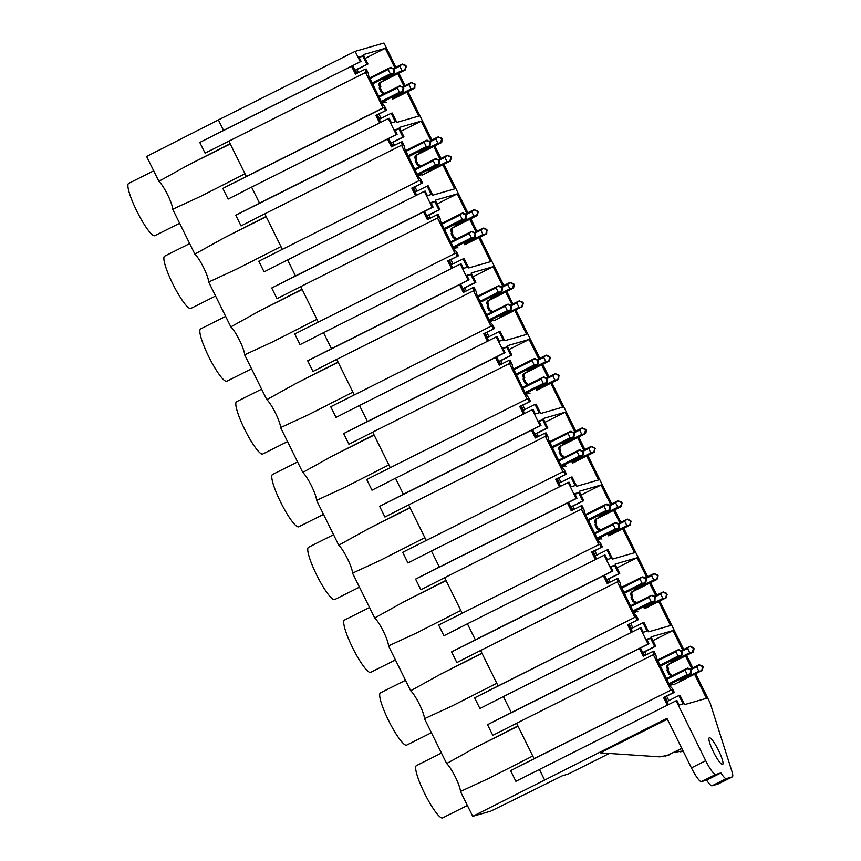 <?xml version="1.0" encoding="UTF-8"?>
<svg xmlns="http://www.w3.org/2000/svg" width="861" height="861" viewBox="0 0 861 861"><rect width="100%" height="100%" fill="white"/><g stroke="black" fill="none" stroke-linecap="round" stroke-linejoin="round"><path stroke-width="1.29" d="M228.822 141.032L246.321 176.451L383.08 107.883L365.57 72.464L205.058 153.129L199.784 142.452L223.537 130.366L218.382 119.927L355.141 51.359L383.984 43.05L395.931 67.212M230.135 143.701L188.387 164.957L158.887 181.316L146.607 156.465L218.382 119.927M158.887 181.316A16.789 2.949 -116.6 0 1 167.604 194.758A16.789 2.949 -116.6 0 1 172.695 209.245L200.591 196.383L244.998 173.782M532.615 790.57L490.845 811.105L472.732 816.325L666.963 718.375L691.426 767.872L705.719 760.704L676.111 700.779L676.94 700.542L679.178 705.051L683.064 703.932L678.909 695.537L679.932 695.247L684.57 704.61L706.472 698.303L694.655 674.389M172.695 209.245L194.855 254.092A16.789 2.949 63.4 0 1 203.573 267.534A16.789 2.949 63.4 0 1 208.663 282.021L230.834 326.868A16.789 2.949 63.4 0 1 239.541 340.31A16.789 2.949 63.4 0 1 244.632 354.807L266.802 399.655A16.789 2.949 63.4 0 1 275.509 413.097A16.789 2.949 63.4 0 1 280.6 427.583L302.771 472.431A16.789 2.949 63.4 0 1 311.488 485.873A16.789 2.949 63.4 0 1 316.568 500.359L338.739 545.207A16.789 2.949 63.4 0 1 347.457 558.649A16.789 2.949 63.4 0 1 352.547 573.135L374.707 617.983A16.789 2.949 63.4 0 1 383.425 631.425A16.789 2.949 63.4 0 1 388.515 645.911L410.675 690.759A16.789 2.949 63.4 0 1 419.393 704.201A16.789 2.949 63.4 0 1 424.484 718.698L446.644 763.546A16.789 2.949 63.4 0 1 455.361 776.988A16.789 2.949 63.4 0 1 460.452 791.474L472.732 816.325M355.141 51.359L360.296 61.788L223.537 130.366M360.296 61.788L199.784 142.452M365.57 72.464L366.42 72.216L364.978 69.311L355.453 74.089L351.611 66.319M364.978 69.311L366.183 68.966L368.11 72.862A5.414 0.947 -116.6 0 1 368.347 74.982A5.414 0.947 -116.6 0 1 368.314 74.993L382.758 104.644A6.501 1.141 -116.6 0 1 384.953 106.958L386.557 110.197L375.826 115.331L379.593 122.951M383.08 107.883L383.92 107.636L385.351 110.552M246.321 176.451L222.838 188.408L228.111 199.085L251.595 187.128L259.505 203.142L235.753 215.228L241.026 225.905L264.79 213.808L266.103 216.477L224.355 237.733L194.855 254.092M383.92 107.636L222.838 188.408M179.615 223.257L154.872 235.666A29.242 5.144 -116.6 0 1 154.711 235.72A29.242 5.144 -116.6 0 1 136.953 211.397A29.242 5.144 -116.6 0 1 128.655 183.382L153.71 170.822M361.146 61.54L358.908 57.03L362.782 55.911L359.241 57.687M394.844 67.761L385.244 48.334L363.331 54.641L367.959 64.015L366.937 64.306L362.782 55.911M430.812 140.537L421.212 121.11L399.3 127.428L403.927 136.791L402.905 137.082L398.751 128.687L394.887 129.807L397.115 134.316L396.264 134.564L388.354 118.549L389.194 118.312L391.421 122.832L395.307 121.713L391.152 113.308L392.185 113.017L396.813 122.391L418.726 116.074L406.898 92.159M403.949 86.197L397.793 73.723M466.78 213.313L457.18 193.897L435.268 200.204L439.896 209.567L438.873 209.869L434.73 201.463L430.855 202.583L433.083 207.103L432.233 207.34L424.322 191.336L425.162 191.088L427.39 195.608L431.275 194.489L427.121 186.094L428.154 185.793L432.782 195.167L454.694 188.86L442.866 164.935M439.917 158.973L433.761 146.499M502.749 286.089L493.149 266.673L471.236 272.98L475.875 282.343L474.841 282.645L470.698 274.25L466.823 275.359L469.051 279.879L468.201 280.126L460.291 264.112L461.13 263.864L463.358 268.384L467.243 267.265L463.1 258.87L464.122 258.569L468.75 267.943L490.662 261.636L478.834 237.711M475.885 231.749L469.729 219.275M538.717 358.876L529.117 339.449L507.204 345.756L511.843 355.13L510.81 355.421L506.666 347.026L502.792 348.135L505.02 352.655L504.169 352.902L496.259 336.888L497.098 336.651L499.326 341.16L503.211 340.041L499.068 331.646L500.09 331.356L504.718 340.719L526.631 334.412L514.803 310.498M511.864 304.525L505.698 292.062M574.685 431.652L565.085 412.225L543.173 418.532L547.811 427.906L546.778 428.197L542.634 419.802L538.76 420.921L540.988 425.431L540.148 425.678L537.382 420.103L532.227 409.664L533.067 409.427L535.305 413.947L539.18 412.828L535.036 404.422L536.059 404.132L540.686 413.495L562.599 407.188L550.782 383.274M547.833 377.312L541.666 364.838M610.653 504.428L601.053 485.001L579.152 491.319L583.78 500.682L582.757 500.984L578.603 492.578L574.728 493.697L576.956 498.218L576.117 498.454L573.351 492.879L568.195 482.44L569.035 482.203L571.273 486.723L575.148 485.604L571.004 477.209L572.027 476.908L576.655 486.282L598.567 479.964L586.75 456.05M583.801 450.088L577.634 437.614M646.622 577.204L637.022 557.788L615.12 564.095L619.748 573.458L618.725 573.76L614.571 565.354L610.697 566.473L612.924 570.994L612.085 571.23L604.164 555.227L605.003 554.979L607.242 559.499L611.127 558.38L606.973 549.985L607.995 549.684L612.623 559.058L634.535 552.751L622.718 528.826M619.769 522.864L613.602 510.39M682.59 649.98L672.99 630.564L651.088 636.871L655.716 646.234L654.694 646.536L650.539 638.141L646.665 639.249L648.903 643.77L648.053 644.017L640.143 628.003L640.971 627.755L643.21 632.275L647.095 631.156L642.941 622.761L643.963 622.471L648.591 631.834L670.504 625.527L658.687 601.613M655.738 595.64L649.571 583.166M691.706 668.416L685.539 655.953M718.128 783.973A16.241 2.852 -116.6 0 1 718.042 784.027A16.241 2.852 -116.6 0 1 717.956 784.059L712.036 785.77L726.34 778.602A16.241 2.852 -116.6 0 1 720.915 772.952L715.706 774.448A16.241 2.852 -116.6 0 1 705.719 760.704M726.34 778.602L732.259 776.891L717.956 784.059M695.742 673.84L710.11 702.91L731.818 771.079A16.241 2.852 -116.6 0 1 732.345 776.859A16.241 2.852 -116.6 0 1 732.259 776.891M398.88 73.174L405.036 85.648M407.985 91.61L431.899 139.988M434.848 145.961L441.004 158.424M443.953 164.397L467.867 212.764M470.816 218.737L476.972 231.211M479.921 237.173L503.836 285.551M506.785 291.513L512.941 303.987M515.89 309.949L539.804 358.327M542.753 364.289L548.92 376.763M551.869 382.725L575.772 431.103M578.721 437.065L584.888 449.539M587.837 455.501L611.74 503.879M614.689 509.852L620.856 522.315M623.805 528.288L647.709 576.655M650.658 582.628L656.825 595.102M659.774 601.064L683.677 649.442M686.626 655.404L692.793 667.878M709.367 737.759A14.895 2.615 -116.6 0 1 718.418 750.146A14.895 2.615 -116.6 0 1 722.637 764.407A14.895 2.615 -116.6 0 1 722.562 764.439A14.895 2.615 -116.6 0 1 713.511 752.051A14.895 2.615 -116.6 0 1 709.292 737.791A14.895 2.615 -116.6 0 1 709.367 737.759M609.287 753.461L568.109 774.104L562.319 775.772L554.688 779.549M532.593 790.549L554.699 779.571M352.709 65.77L356.551 73.54M386.557 110.197L377.032 114.976L380.691 122.391M377.032 114.976L375.826 115.331M388.354 118.549L251.595 187.128M396.264 134.564L259.505 203.142M391.152 113.308L379.174 119.324M385.244 48.334L365.182 58.397M367.959 64.015L355.044 70.494M366.937 64.306L354.958 70.311M379.561 119.13L377.419 114.793M356.928 73.346L355.432 70.301M381.089 118.355L378.948 114.018M358.467 72.572L356.96 69.526M676.111 700.779L515.868 781.304L510.595 770.638L534.078 758.681L532.755 756.012L488.348 778.602L460.452 791.474M539.352 769.357L544.507 779.786M667.372 719.193L600.235 752.848L659.86 756.851L667.975 755.215L681.761 748.306M446.644 763.546L476.144 747.187L517.891 725.931L532.755 756.012M517.891 725.931L516.568 723.262L653.327 654.683L670.827 690.102L534.078 758.681M670.827 690.102L510.595 770.638M671.666 689.865L673.108 692.771L663.573 697.55L667.34 705.17M715.706 774.448L701.414 781.616A16.241 2.852 -116.6 0 1 691.426 767.872M712.036 785.77A16.241 2.852 -116.6 0 1 706.623 780.12L701.414 781.616M665.284 756.259L681.88 748.543M674.26 752.363L683.053 750.921M680.642 751.836L683.128 751.083M640.143 628.003L503.384 696.571L511.294 712.585L487.541 724.682L492.815 735.359L516.568 723.262M503.384 696.571L479.9 708.528L474.626 697.851L498.11 685.905L496.786 683.236L452.38 705.826L424.484 718.698M467.372 805.476L442.629 817.885A29.242 5.144 -116.6 0 1 442.468 817.95A29.242 5.144 -116.6 0 1 424.71 793.627A29.242 5.144 -116.6 0 1 416.412 765.612L441.456 753.052M653.327 654.683L654.177 654.446L652.735 651.529L653.929 651.185L655.856 655.092A5.414 0.947 -116.6 0 1 656.093 657.212L670.515 686.874A6.501 1.141 -116.6 0 1 672.71 689.187L674.314 692.427L673.108 692.771M674.314 692.427L663.573 697.55M664.789 697.206L668.448 704.621M720.915 772.952L706.623 780.12M678.909 695.537L666.931 701.543M672.99 630.564L652.939 640.616M655.716 646.234L642.801 652.713M654.694 646.536L642.715 652.541M650.539 638.141L646.998 639.917M648.903 643.77L487.541 724.682M648.053 644.017L511.294 712.585M652.735 651.529L643.21 656.308L639.368 648.548M640.466 647.999L644.297 655.759M667.318 701.349L665.166 697.012M644.685 655.565L643.178 652.53M668.846 700.585L666.705 696.248M646.213 654.801L644.717 651.755M264.79 213.808L401.538 145.24L419.049 180.659L258.806 261.184L264.079 271.861L287.563 259.904L295.484 275.918L271.721 288.015L276.994 298.681L300.758 286.595L302.071 289.264L260.323 310.509L230.834 326.868M266.103 216.477L282.29 249.227M419.049 180.659L258.806 261.184M280.977 246.558L236.571 269.159L208.663 282.021M401.538 145.24L402.388 144.992L400.946 142.087L402.152 141.742L404.078 145.638A5.414 0.947 -116.6 0 1 404.315 147.769L418.726 177.431A6.501 1.141 -116.6 0 1 420.932 179.734L422.525 182.984L411.795 188.107L415.562 195.727M419.888 180.412L421.32 183.328M424.322 191.336L287.563 259.904M432.233 207.34L295.484 275.918M397.115 134.316L235.753 215.228M400.946 142.087L391.421 146.865L387.579 139.095M422.525 182.984L413 187.763L416.659 195.178M388.677 138.546L392.519 146.316M413 187.763L411.795 188.107M215.584 296.033L190.841 308.442A29.242 5.144 -116.6 0 1 190.679 308.507A29.242 5.144 -116.6 0 1 172.921 284.173A29.242 5.144 -116.6 0 1 164.623 256.158L189.678 243.598M398.751 128.687L395.21 130.463M427.121 186.094L415.142 192.1M421.212 121.11L401.151 131.173M403.927 136.791L391.012 143.27M402.905 137.082L390.926 143.098M415.529 191.906L413.388 187.569M392.896 146.122L391.4 143.077M417.058 191.142L414.916 186.794M394.435 145.348L392.928 142.313M300.758 286.595L437.506 218.016L455.017 253.435L294.774 333.96L300.048 344.637L323.532 332.68L331.453 348.694L307.689 360.791L312.963 371.468L336.726 359.371L338.039 362.04L296.292 383.296L266.802 399.655M302.071 289.264L318.258 322.014M455.017 253.435L294.774 333.96M316.945 319.345L272.539 341.935L244.632 354.807M437.506 218.016L438.357 217.768L436.914 214.863L438.12 214.518L440.046 218.425A5.414 0.947 -116.6 0 1 440.283 220.545A5.414 0.947 -116.6 0 1 440.251 220.556L454.694 250.207A6.501 1.141 -116.6 0 1 456.9 252.521L458.504 255.76L447.763 260.883L451.53 268.503M455.856 253.199L457.288 256.104M460.291 264.112L323.532 332.68M468.201 280.126L331.453 348.694M433.083 207.103L271.721 288.015M436.914 214.863L427.39 219.641L423.558 211.881M458.504 255.76L448.968 260.539L452.628 267.954M424.645 211.332L428.487 219.092M448.968 260.539L447.763 260.883M251.552 368.809L226.809 381.219A29.242 5.144 -116.6 0 1 226.647 381.283A29.242 5.144 -116.6 0 1 208.889 356.96A29.242 5.144 -116.6 0 1 200.602 328.945L225.647 316.385M434.73 201.463L431.178 203.25M463.1 258.87L451.11 264.876M457.18 193.897L437.119 203.949M439.896 209.567L426.981 216.046M438.873 209.869L426.895 215.874M451.498 264.682L449.356 260.345M428.864 218.898L427.368 215.853M453.026 263.918L450.884 259.581M430.403 218.134L428.896 215.089M336.726 359.371L473.485 290.792L490.985 326.211L330.742 406.747L336.016 417.413L359.5 405.466L367.421 421.47L343.657 433.567L348.931 444.244L372.695 432.147L374.008 434.816L332.26 456.072L302.771 472.431M338.039 362.04L354.226 394.79M490.985 326.211L330.742 406.747M352.913 392.121L308.507 414.711L280.6 427.583M473.485 290.792L474.325 290.555L472.893 287.639L474.088 287.294L476.015 291.201A5.414 0.947 -116.6 0 1 476.251 293.321L490.662 322.983A6.501 1.141 -116.6 0 1 492.869 325.297L494.472 328.536L483.731 333.659L487.498 341.279M491.825 325.975L493.267 328.88M496.259 336.888L359.5 405.466M504.169 352.902L367.421 421.47M469.051 279.879L307.689 360.791M472.893 287.639L463.358 292.417L459.526 284.657M494.472 328.536L484.937 333.315L488.607 340.73M460.613 284.108L464.456 291.868M484.937 333.315L483.731 333.659M287.531 441.585L262.777 453.995A29.242 5.144 -116.6 0 1 262.627 454.059A29.242 5.144 -116.6 0 1 244.858 429.736A29.242 5.144 -116.6 0 1 236.571 401.721L261.615 389.161M470.698 274.25L467.146 276.026M499.068 331.646L487.078 337.652M493.149 266.673L473.087 276.725M475.875 282.343L462.949 288.822M474.841 282.645L462.863 288.65M487.466 337.458L485.324 333.121M464.843 291.675L463.336 288.629M489.005 336.694L486.852 332.357M466.371 290.91L464.865 287.865M372.695 432.147L509.454 363.579L526.954 398.987L366.711 479.523L371.984 490.2L395.479 478.242L403.389 494.257L379.626 506.343L384.91 517.02L408.663 504.923L409.976 507.592L368.228 528.848L338.739 545.207M374.008 434.816L390.194 467.566M526.954 398.987L366.711 479.523M388.881 464.897L344.475 487.487L316.568 500.359M509.454 363.579L510.293 363.331L508.862 360.415L510.056 360.07L511.983 363.977A5.414 0.947 -116.6 0 1 512.22 366.097A5.414 0.947 -116.6 0 1 512.187 366.108L526.631 395.759A6.501 1.141 -116.6 0 1 528.837 398.073L530.441 401.312L519.7 406.446L523.466 414.066M527.793 398.751L529.235 401.667M532.227 409.664L395.479 478.242M540.148 425.678L403.389 494.257M505.02 352.655L343.657 433.567M508.862 360.415L499.326 365.193L495.495 357.433M530.441 401.312L520.905 406.091L524.575 413.506M496.582 356.885L500.424 364.644M520.905 406.091L519.7 406.446M323.499 514.372L298.745 526.771A29.242 5.144 -116.6 0 1 298.595 526.835A29.242 5.144 -116.6 0 1 280.826 502.512A29.242 5.144 -116.6 0 1 272.539 474.497L297.583 461.937M506.666 347.026L503.115 348.802M535.036 404.422L523.058 410.439M529.117 339.449L509.066 349.501M511.843 355.13L498.917 361.609M510.81 355.421L498.831 361.426M523.434 410.245L521.292 405.897M500.811 364.451L499.305 361.416M524.973 409.47L522.821 405.133M502.34 363.686L500.833 360.641M408.663 504.923L545.422 436.355L562.922 471.774L402.679 552.299L407.963 562.976L431.447 551.018L439.358 567.033L415.594 579.119L420.878 589.796L444.631 577.709L445.955 580.368L404.196 601.624L374.707 617.983M409.976 507.592L426.163 540.342M562.922 471.774L402.679 552.299M424.85 537.673L380.444 560.274L352.547 573.135M545.422 436.355L546.261 436.107L544.83 433.201L546.025 432.857L547.951 436.753A5.414 0.947 -116.6 0 1 548.188 438.873A5.414 0.947 -116.6 0 1 548.156 438.884L562.599 468.535A6.501 1.141 -116.6 0 1 564.805 470.849L566.409 474.088L555.668 479.222L559.435 486.842M563.761 471.527L565.203 474.443M568.195 482.44L431.447 551.018M576.117 498.454L439.358 567.033M540.988 425.431L379.626 506.343M544.83 433.201L535.294 437.98L531.463 430.209M566.409 474.088L556.873 478.877L560.543 486.282M532.561 429.661L536.392 437.431M556.873 478.877L555.668 479.222M359.467 587.148L334.714 599.557A29.242 5.144 -116.6 0 1 334.563 599.611A29.242 5.144 -116.6 0 1 316.805 575.288A29.242 5.144 -116.6 0 1 308.507 547.273L333.551 534.713M542.634 419.802L539.083 421.578M571.004 477.209L559.026 483.215M565.085 412.225L545.035 422.288M547.811 427.906L534.885 434.385M546.778 428.197L534.799 434.202M559.402 483.021L557.261 478.684M536.78 437.237L535.273 434.192M560.942 482.246L558.789 477.909M538.308 436.462L536.801 433.417M444.631 577.709L581.39 509.131L598.89 544.55L438.647 625.075L443.932 635.752L467.415 623.794L475.326 639.809L451.573 651.906L456.847 662.572L480.599 650.485L481.923 653.155L440.165 674.4L410.675 690.759M445.955 580.368L462.142 613.118M598.89 544.55L438.647 625.075M460.818 610.46L416.412 633.05L388.515 645.911M581.39 509.131L582.24 508.883L580.798 505.977L581.993 505.633L583.919 509.529A5.414 0.947 -116.6 0 1 584.156 511.66L598.567 541.321A6.501 1.141 -116.6 0 1 600.774 543.625L602.377 546.875L591.636 551.998L595.403 559.618M599.73 544.303L601.172 547.219M604.164 555.227L467.415 623.794M612.085 571.23L475.326 639.809M576.956 498.218L415.594 579.119M580.798 505.977L571.263 510.756L567.431 502.996M602.377 546.875L592.842 551.653L596.512 559.069M568.529 502.437L572.361 510.207M592.842 551.653L591.636 551.998M395.436 659.924L370.682 672.333A29.242 5.144 -116.6 0 1 370.531 672.398A29.242 5.144 -116.6 0 1 352.773 648.075A29.242 5.144 -116.6 0 1 344.475 620.06L369.52 607.5M578.603 492.578L575.051 494.354M606.973 549.985L594.994 555.991M601.053 485.001L581.003 495.064M583.78 500.682L570.854 507.161M582.757 500.984L570.768 506.989M595.371 555.797L593.229 551.46M572.748 510.013L571.241 506.968M596.91 555.033L594.768 550.685M574.276 509.238L572.78 506.203M480.599 650.485L617.359 581.907L634.858 617.326L498.11 685.905M481.923 653.155L496.786 683.236M634.858 617.326L474.626 697.851M617.359 581.907L618.209 581.659L616.767 578.753L617.961 578.409L619.888 582.316A5.414 0.947 -116.6 0 1 620.124 584.436A5.414 0.947 -116.6 0 1 620.103 584.447L634.535 614.097A6.501 1.141 -116.6 0 1 636.742 616.411L638.345 619.651L627.604 624.774L631.371 632.394M635.698 617.089L637.14 619.995M612.924 570.994L451.573 651.906M616.767 578.753L607.231 583.532L603.4 575.772M638.345 619.651L628.81 624.429L632.48 631.845M604.497 575.223L608.329 582.983M628.81 624.429L627.604 624.774M431.404 732.7L406.661 745.109A29.242 5.144 -116.6 0 1 406.5 745.174A29.242 5.144 -116.6 0 1 388.741 720.851A29.242 5.144 -116.6 0 1 380.444 692.836L405.488 680.276M614.571 565.354L611.019 567.141M642.941 622.761L630.962 628.767M637.022 557.788L616.971 567.84M619.748 573.458L606.822 579.937M618.725 573.76L606.736 579.765M631.339 628.573L629.197 624.236M608.716 582.789L607.209 579.744M632.878 627.809L630.736 623.472M610.245 582.025L608.749 578.979M372.393 84.001L372.974 83.689M399.805 85.971L403.303 87.23L403.174 91.481L381.509 102.437M378.894 97.153L397.287 87.93L399.439 92.299L381.046 101.523M369.778 78.717L388.171 69.493L390.324 73.863L371.941 83.087M381.423 102.276L402.313 91.729L403.109 88.392L402.636 87.413L399.482 86.014L397.287 87.93M378.549 96.454L398.966 86.208M372.307 83.84L392.734 73.594L390.324 73.863M372.985 83.711L394.058 73.045L394.672 69.763L394.004 69.945L393.197 73.293M394.672 69.763L394.187 68.783L390.69 67.535M369.434 78.017L389.861 67.771L388.171 69.493M389.861 67.771L393.52 68.977L394.004 69.945M399.439 92.299L402.313 91.729M380.853 86.584A1.625 1.604 -106.1 0 0 380.573 88.435L379.464 88.758A1.625 1.604 73.9 0 1 379.733 86.907L379.217 85.852A2.712 2.669 73.9 0 1 380.401 82.236L404.369 70.247L406.295 66.405L405.197 70.01L381.52 81.913A2.712 2.669 -106.1 0 0 380.336 85.53L380.853 86.584L379.733 86.907M382.015 91.352A1.625 1.604 -106.1 0 0 383.651 92.245L382.532 92.568A1.625 1.604 73.9 0 1 380.896 91.664L382.015 91.352L380.573 88.435M383.651 92.245L384.167 93.3A2.712 2.669 -106.1 0 0 384.318 93.558M393.714 98.767L413.474 88.683L411.074 88.952L392.25 98.391L392.605 99.123M385.071 101.921L382.521 103.202A1.625 1.604 -106.1 0 0 382.058 103.557M405.628 66.598L405.154 65.63L405.822 65.436L402.324 64.188M405.822 65.436L406.295 66.405M393.854 68.256L401.484 64.424M384.824 101.932L381.918 103.266M384.264 102.093A1.625 1.604 73.9 0 1 386.094 102.384M393.725 98.8L414.798 88.134L414.937 83.872L411.44 82.624M410.6 82.86L402.959 86.692M383.328 94.053A2.712 2.669 73.9 0 1 383.048 93.612L384.167 93.3M382.532 92.568L383.048 93.612M380.896 91.664L379.464 88.758M394.263 68.923L399.805 66.146L401.958 70.516L383.134 79.955L383.5 80.676M403.368 87.359L408.91 84.582L411.074 88.952M383.134 79.955A4.057 0.71 63.4 0 0 383.64 80.643M401.958 70.516L404.821 69.945M405.154 65.63L402.001 64.231L399.805 66.146M392.25 98.391A4.057 0.71 63.4 0 0 392.745 99.08M408.91 84.582L411.117 82.667L414.27 84.066L414.744 85.035L413.937 88.382M408.362 156.777L408.943 156.465M417.477 175.214L418.048 174.901M414.862 169.929L433.255 160.716L435.408 165.075L417.025 174.299M405.746 151.493L424.139 142.28L426.303 146.639L407.91 155.863M418.069 174.923L439.142 164.257L439.756 160.975L439.088 161.168L438.281 164.505L435.408 165.075M417.391 175.052L438.281 164.505M435.774 158.747L439.271 160.006L439.756 160.975M414.518 169.23L434.934 158.984L433.255 160.716M408.275 156.616L428.703 146.37L426.303 146.639M408.953 156.487L430.026 145.821L430.64 142.539L429.973 142.732L429.165 146.069M430.64 142.539L430.156 141.57L426.658 140.311M405.402 150.793L425.829 140.547L424.139 142.28M425.829 140.547L429.488 141.764L429.973 142.732M434.934 158.984L438.604 160.2L439.088 161.168M416.369 155.012L417.488 154.689A2.712 2.669 -106.1 0 0 416.304 158.306L416.821 159.36A1.625 1.604 -106.1 0 0 416.552 161.211L415.432 161.534A1.625 1.604 73.9 0 1 415.702 159.683L415.185 158.628A2.712 2.669 73.9 0 1 416.369 155.012L440.337 143.023L441.596 139.385L442.274 139.191L441.661 142.474L420.566 153.118M417.983 164.128A1.625 1.604 -106.1 0 0 419.619 165.021L418.5 165.344A1.625 1.604 73.9 0 1 416.875 164.451L417.983 164.128L416.552 161.211M419.619 165.021L420.136 166.076A2.712 2.669 -106.1 0 0 420.286 166.334M449.442 161.459L422.062 175.16L449.442 161.459L447.042 161.728L428.218 171.167L428.574 171.899M421.04 174.708L418.489 175.978A1.625 1.604 -106.1 0 0 418.026 176.333M417.488 154.689L420.577 153.14M416.821 159.36L415.702 159.683M441.596 139.385L441.123 138.406L441.79 138.212L438.292 136.964M441.79 138.212L442.274 139.191M429.822 141.032L437.453 137.2M420.792 174.708L417.886 176.042M420.233 174.869A1.625 1.604 73.9 0 1 422.062 175.16M450.281 161.222L451.379 157.628L450.906 156.659L447.408 155.4M446.568 155.637L438.927 159.468M419.296 166.83A2.712 2.669 73.9 0 1 419.016 166.399L420.136 166.076M418.5 165.344L419.016 166.399M416.875 164.451L415.432 161.534M430.231 141.71L435.774 138.922L437.926 143.292L419.103 152.731L419.468 153.462M439.336 160.146L444.879 157.359L447.042 161.728M419.103 152.731A4.057 0.71 63.4 0 0 419.608 153.419M437.926 143.292L440.8 142.722M441.123 138.406L437.969 137.007L435.774 138.922M428.218 171.167A4.057 0.71 63.4 0 0 428.713 171.856M444.879 157.359L447.085 155.443L450.238 156.842L450.712 157.821L449.905 161.158M462.637 213.087L466.124 214.346L465.995 218.597L444.33 229.564M471.742 231.523L475.24 232.782L475.111 237.033L453.446 248M450.83 242.716L469.223 233.492L471.376 237.862L452.994 247.075M441.715 224.28L460.108 215.056L462.271 219.415L443.878 228.639M453.36 247.828L474.25 237.292L475.057 233.944L474.572 232.976L471.419 231.577L469.223 233.492M450.486 242.006L470.902 231.77M444.254 229.392L464.671 219.157L462.271 219.415M441.37 223.569L461.797 213.334L460.108 215.056M461.797 213.334L465.457 214.54L465.941 215.508L465.134 218.845M471.376 237.862L474.25 237.292M452.789 232.147A1.625 1.604 -106.1 0 0 452.52 233.998L451.401 234.31A1.625 1.604 73.9 0 1 451.67 232.459L451.153 231.415A2.712 2.669 73.9 0 1 452.337 227.788L476.305 215.799L478.242 211.967L477.145 215.562L453.456 227.465A2.712 2.669 -106.1 0 0 452.273 231.092L452.789 232.147L451.67 232.459M453.951 236.904A1.625 1.604 -106.1 0 0 455.587 237.797L454.468 238.12A1.625 1.604 73.9 0 1 452.843 237.227L453.951 236.904L452.52 233.998M455.587 237.797L456.104 238.852A2.712 2.669 -106.1 0 0 456.255 239.11M465.65 244.33L485.41 234.235L483.01 234.504L464.187 243.943L464.542 244.675M457.008 247.484L454.457 248.754A1.625 1.604 -106.1 0 0 453.995 249.109M477.575 212.161L477.091 211.193L477.758 210.999L474.26 209.74M477.758 210.999L478.242 211.967M465.79 213.808L473.421 209.976M456.76 247.484L453.855 248.829M456.201 247.645A1.625 1.604 73.9 0 1 458.03 247.936M465.661 244.352L486.745 233.686L486.874 229.435L483.376 228.176M482.537 228.423L474.895 232.244M455.265 239.616A2.712 2.669 73.9 0 1 454.995 239.175L456.104 238.852M454.468 238.12L454.995 239.175M452.843 237.227L451.401 234.31M466.199 214.486L471.742 211.709L473.894 216.068L455.071 225.507L455.437 226.239M475.315 232.922L480.847 230.145L483.01 234.504M455.071 225.507A4.057 0.71 63.4 0 0 455.577 226.195M473.894 216.068L476.768 215.498M477.091 211.193L473.937 209.783L471.742 211.709M464.187 243.943A4.057 0.71 63.4 0 0 464.682 244.632M480.847 230.145L483.053 228.23L486.207 229.629L486.68 230.597L485.873 233.934M480.298 302.34L480.879 302.017M507.71 304.299L511.208 305.558L511.079 309.82L489.414 320.776M486.799 315.492L505.192 306.268L507.344 310.638L488.962 319.861M477.694 297.056L496.076 287.832L498.239 292.202L479.846 301.415M489.328 320.604L510.218 310.068L511.025 306.72L510.541 305.752L507.387 304.353L505.192 306.268M486.454 314.782L506.881 304.546M480.223 302.168L500.639 291.933L498.239 292.202M480.89 302.039L501.963 291.384L502.576 288.091L501.909 288.284L501.102 291.631M502.576 288.091L502.103 287.122L498.605 285.863M477.338 296.345L497.766 286.11L496.076 287.832M497.766 286.11L501.436 287.316L501.909 288.284M507.344 310.638L510.218 310.068M488.305 300.564L489.425 300.241A2.712 2.669 -106.1 0 0 488.241 303.868L488.757 304.923A1.625 1.604 -106.1 0 0 488.488 306.774L487.369 307.097A1.625 1.604 73.9 0 1 487.649 305.246L487.122 304.191A2.712 2.669 73.9 0 1 488.305 300.564L512.273 288.586L513.543 284.937L514.211 284.743L513.597 288.026L492.514 298.67M489.92 309.68A1.625 1.604 -106.1 0 0 491.556 310.573L490.436 310.896A1.625 1.604 73.9 0 1 488.811 310.003L489.92 309.68L488.488 306.774M491.556 310.573L492.072 311.628A2.712 2.669 -106.1 0 0 492.223 311.897M521.379 307.022L493.999 320.722L521.379 307.022L518.979 307.291L500.155 316.73L500.521 317.451M492.976 320.26L490.436 321.54A1.625 1.604 -106.1 0 0 489.963 321.896M489.425 300.241L492.524 298.692M488.757 304.923L487.649 305.246M513.543 284.937L513.059 283.969L513.726 283.775L510.229 282.516M513.726 283.775L514.211 284.743M501.759 286.584L509.389 282.763M492.729 320.26L489.823 321.605M492.169 320.421A1.625 1.604 73.9 0 1 493.999 320.722M522.218 306.774L523.316 303.18L522.842 302.211L519.344 300.952M518.505 301.199L510.864 305.031M491.233 312.392A2.712 2.669 73.9 0 1 490.964 311.951L492.072 311.628M490.436 310.896L490.964 311.951M488.811 310.003L487.369 307.097M502.167 287.262L507.71 284.485L509.863 288.855L491.039 298.283L491.405 299.015M511.283 305.698L516.815 302.921L518.979 307.291M491.039 298.283A4.057 0.71 63.4 0 0 491.545 298.971M509.863 288.855L512.736 288.284M513.059 283.969L509.906 282.569L507.71 284.485M500.155 316.73A4.057 0.71 63.4 0 0 500.661 317.408M516.815 302.921L519.022 301.006L522.175 302.405L522.649 303.373L521.841 306.72M534.573 358.65L538.071 359.898L537.942 364.16L516.266 375.116M525.382 393.552L525.963 393.229M522.767 388.268L541.16 379.044L543.313 383.414L524.93 392.638M513.662 369.832L532.044 360.608L534.207 364.978L515.814 374.201M525.974 393.262L547.047 382.596L547.661 379.314L546.993 379.497L546.186 382.844L543.313 383.414M525.296 393.391L546.186 382.844M543.678 377.086L547.176 378.334L547.661 379.314M522.423 387.568L542.85 377.322L541.16 379.044M516.191 374.944L536.607 364.709L534.207 364.978M513.307 369.132L533.734 358.886L532.044 360.608M533.734 358.886L537.404 360.092L537.877 361.06L537.07 364.407M542.85 377.322L546.509 378.528L546.993 379.497M524.726 377.699A1.625 1.604 -106.1 0 0 524.457 379.55L523.337 379.873A1.625 1.604 73.9 0 1 523.617 378.022L523.09 376.967A2.712 2.669 73.9 0 1 524.274 373.351L548.242 361.362L550.179 357.519L549.566 360.813L525.393 373.028A2.712 2.669 -106.1 0 0 524.209 376.644L524.726 377.699L523.617 378.022M525.899 382.456A1.625 1.604 -106.1 0 0 527.524 383.36L526.405 383.672A1.625 1.604 73.9 0 1 524.779 382.779L525.899 382.456L524.457 379.55M527.524 383.36L528.041 384.404A2.712 2.669 -106.1 0 0 528.191 384.673M537.587 389.882L557.358 379.798L554.947 380.067L536.123 389.506L536.489 390.227M528.945 393.036L526.405 394.316A1.625 1.604 -106.1 0 0 525.931 394.672M549.512 357.713L549.027 356.745L549.695 356.551L546.197 355.292M549.695 356.551L550.179 357.519M537.727 359.371L545.368 355.539M528.697 393.046L525.791 394.381M528.148 393.208A1.625 1.604 73.9 0 1 529.967 393.499M537.598 389.904L558.681 379.249L558.811 374.987L555.313 373.739M554.473 373.975L546.843 377.807M527.201 385.168A2.712 2.669 73.9 0 1 526.932 384.727L528.041 384.404M526.405 383.672L526.932 384.727M524.779 382.779L523.337 379.873M538.136 360.038L543.678 357.261L545.831 361.631L527.018 371.069L527.373 371.791M547.252 378.474L552.794 375.697L554.947 380.067M527.018 371.069A4.057 0.71 63.4 0 0 527.513 371.758M545.831 361.631L548.705 361.06M549.027 356.745L545.874 355.345L543.678 357.261M536.123 389.506A4.057 0.71 63.4 0 0 536.629 390.194M552.794 375.697L554.99 373.782L558.143 375.181L558.617 376.149L557.81 379.497M552.235 447.892L552.816 447.58M561.35 466.328L561.932 466.016M558.735 461.044L577.128 451.821L579.292 456.19L560.898 465.414M549.63 442.608L568.012 433.384L570.176 437.754L551.783 446.977M561.942 466.038L583.015 455.372L583.629 452.09L582.962 452.283L582.154 455.62L579.292 456.19M561.264 466.167L582.154 455.62M579.657 449.862L583.145 451.121L583.629 452.09M558.391 460.344L578.818 450.099L577.128 451.821M552.159 447.731L572.576 437.485L570.176 437.754M552.827 447.602L573.91 436.936L574.513 433.653L573.846 433.836L573.039 437.184M574.513 433.653L574.039 432.674L570.542 431.426M549.275 441.908L569.702 431.662L568.012 433.384M569.702 431.662L573.372 432.868L573.846 433.836M578.818 450.099L582.477 451.304L582.962 452.283M560.242 446.127L561.361 445.804A2.712 2.669 -106.1 0 0 560.177 449.42L560.694 450.475A1.625 1.604 -106.1 0 0 560.425 452.326L559.306 452.649A1.625 1.604 73.9 0 1 559.585 450.798L559.058 449.743A2.712 2.669 73.9 0 1 560.242 446.127L584.21 434.138L585.48 430.489L586.147 430.296L585.534 433.589L564.45 444.222M561.867 455.243A1.625 1.604 -106.1 0 0 563.492 456.136L562.373 456.459A1.625 1.604 73.9 0 1 560.748 455.555L561.867 455.243L560.425 452.326M563.492 456.136L564.02 457.191A2.712 2.669 -106.1 0 0 564.159 457.449M573.555 462.658L593.326 452.574L590.915 452.843L572.091 462.282L572.457 463.014M564.913 465.812L562.373 467.092A1.625 1.604 -106.1 0 0 561.899 467.448M561.361 445.804L564.461 444.254M560.694 450.475L559.585 450.798M585.48 430.489L584.996 429.521L585.663 429.327L582.165 428.078M585.663 429.327L586.147 430.296M573.695 432.147L581.336 428.315M564.665 465.823L561.759 467.157M564.116 465.984A1.625 1.604 73.9 0 1 565.935 466.275M573.566 462.691L594.65 452.025L594.779 447.763L591.281 446.515M590.442 446.751L582.811 450.583M563.169 457.944A2.712 2.669 73.9 0 1 562.9 457.503L564.02 457.191M562.373 456.459L562.9 457.503M560.748 455.555L559.306 452.649M574.104 432.814L579.647 430.037L581.81 434.407L562.986 443.845L563.342 444.567M583.22 451.25L588.763 448.473L590.915 452.843M562.986 443.845A4.057 0.71 63.4 0 0 563.481 444.534M581.81 434.407L584.673 433.836M584.996 429.521L581.853 428.121L579.647 430.037M572.091 462.282A4.057 0.71 63.4 0 0 572.597 462.97M588.763 448.473L590.958 446.558L594.112 447.957L594.596 448.925L593.789 452.273M588.214 520.668L588.784 520.356M597.319 539.115L597.9 538.792M594.714 533.82L613.097 524.607L615.26 528.966L596.867 538.19M585.598 515.384L603.981 506.171L606.144 510.53L587.751 519.753M597.911 538.814L618.984 528.148L619.597 524.866L618.93 525.059L618.123 528.396L615.26 528.966M597.243 538.943L618.123 528.396M615.626 522.638L619.113 523.897L619.597 524.866M594.359 533.12L614.786 522.875L613.097 524.607M588.128 520.507L608.544 510.261L606.144 510.53M588.795 520.378L609.879 509.712L610.481 506.429L609.814 506.623L609.007 509.96M610.481 506.429L610.008 505.461L606.51 504.202M585.254 514.684L605.67 504.438L603.981 506.171M605.67 504.438L609.34 505.655L609.814 506.623M614.786 522.875L618.446 524.091L618.93 525.059M596.673 523.251A1.625 1.604 -106.1 0 0 596.393 525.102L595.274 525.425A1.625 1.604 73.9 0 1 595.554 523.574L595.026 522.519A2.712 2.669 73.9 0 1 596.21 518.903L620.178 506.914L622.116 503.082L621.018 506.677L597.33 518.58A2.712 2.669 -106.1 0 0 596.146 522.207L596.673 523.251L595.554 523.574M597.835 528.019A1.625 1.604 -106.1 0 0 599.46 528.912L598.352 529.235A1.625 1.604 73.9 0 1 596.716 528.342L597.835 528.019L596.393 525.102M599.46 528.912L599.988 529.967A2.712 2.669 -106.1 0 0 600.128 530.225M609.523 535.445L629.294 525.35L626.883 525.619L608.06 535.058L608.426 535.79M600.881 538.599L598.341 539.869A1.625 1.604 -106.1 0 0 597.878 540.224M621.448 503.276L620.964 502.297L621.631 502.114L618.144 500.854M621.631 502.114L622.116 503.082M609.663 504.923L617.305 501.091M600.634 538.599L597.728 539.933M600.085 538.76A1.625 1.604 73.9 0 1 601.914 539.051M609.545 535.467L630.618 524.801L630.747 520.55L627.249 519.291M626.41 519.527L618.779 523.359M599.138 530.72A2.712 2.669 73.9 0 1 598.869 530.29L599.988 529.967M598.352 529.235L598.869 530.29M596.716 528.342L595.274 525.425M610.072 505.601L615.615 502.813L617.778 507.183L598.955 516.622L599.31 517.353M619.188 524.037L624.731 521.249L626.883 525.619M598.955 516.622A4.057 0.71 63.4 0 0 599.45 517.31M617.778 507.183L620.641 506.612M620.964 502.297L617.821 500.898L615.615 502.813M608.06 535.058A4.057 0.71 63.4 0 0 608.566 535.746M624.731 521.249L626.926 519.334L630.08 520.733L630.564 521.712L629.757 525.049M624.182 593.455L624.752 593.132M651.594 595.414L655.092 596.673L654.952 600.924L633.287 611.891M630.683 606.607L649.065 597.383L651.228 601.753L632.835 610.966M621.567 588.171L639.96 578.947L642.112 583.306L623.719 592.529M633.212 611.719L654.091 601.182L654.898 597.835L654.425 596.867L651.271 595.468L649.065 597.383M630.327 605.896L650.755 595.661M624.096 593.283L644.523 583.048L642.112 583.306M624.763 593.154L645.847 582.488L646.45 579.205L645.782 579.399L644.975 582.736M646.45 579.205L645.976 578.237L642.478 576.978M621.222 587.46L641.639 577.225L639.96 578.947M641.639 577.225L645.309 578.431L645.782 579.399M651.228 601.753L654.091 601.182M632.641 596.038A1.625 1.604 -106.1 0 0 632.361 597.889L631.242 598.201A1.625 1.604 73.9 0 1 631.522 596.35L631.005 595.306A2.712 2.669 73.9 0 1 632.178 591.679L656.147 579.69L658.084 575.858L656.986 579.453L633.298 591.356A2.712 2.669 -106.1 0 0 632.114 594.983L632.641 596.038L631.522 596.35M633.804 600.795A1.625 1.604 -106.1 0 0 635.429 601.688L634.32 602.011A1.625 1.604 73.9 0 1 632.684 601.118L633.804 600.795L632.361 597.889M635.429 601.688L635.956 602.743A2.712 2.669 -106.1 0 0 636.096 603.001M645.502 608.221L665.262 598.137L662.852 598.395L644.039 607.834L644.394 608.566M636.849 611.375L634.309 612.645A1.625 1.604 -106.1 0 0 633.847 613M657.417 576.052L656.932 575.083L657.61 574.89L654.112 573.63M657.61 574.89L658.084 575.858M645.632 577.699L653.273 573.867M636.602 611.375L633.696 612.72M636.053 611.536A1.625 1.604 73.9 0 1 637.883 611.827M645.513 608.243L666.586 597.577L666.715 593.326L663.218 592.067M662.378 592.314L654.747 596.135M635.106 603.507A2.712 2.669 73.9 0 1 634.837 603.066L635.956 602.743M634.32 602.011L634.837 603.066M632.684 601.118L631.242 598.201M646.041 578.377L651.583 575.6L653.747 579.959L634.923 589.398L635.278 590.129M655.156 596.813L660.699 594.036L662.852 598.395M634.923 589.398A4.057 0.71 63.4 0 0 635.418 590.086M653.747 579.959L656.609 579.388M656.932 575.083L653.79 573.674L651.583 575.6M644.039 607.834A4.057 0.71 63.4 0 0 644.534 608.523M660.699 594.036L662.895 592.12L666.048 593.52L666.532 594.488L665.725 597.825M660.15 666.231L660.721 665.908M669.255 684.667L669.836 684.344M666.651 679.383L685.033 670.159L687.196 674.529L668.803 683.752M657.535 660.947L675.928 651.723L678.081 656.093L659.698 665.305M669.847 684.366L690.931 673.711L691.534 670.418L690.866 670.611L690.059 673.959L687.196 674.529M669.18 684.495L690.059 673.959M687.562 668.19L691.06 669.449L691.534 670.418M666.296 678.672L686.723 668.437L685.033 670.159M660.064 666.059L680.491 655.824L678.081 656.093M660.742 665.93L681.815 655.275L682.429 651.981L681.761 652.175L680.954 655.522M682.429 651.981L681.944 651.013L678.446 649.754M657.191 660.236L677.607 650.001L675.928 651.723M677.607 650.001L681.277 651.207L681.761 652.175M686.723 668.437L690.393 669.643L690.866 670.611M668.158 664.455L669.266 664.143A2.712 2.669 -106.1 0 0 668.082 667.759L668.61 668.814A1.625 1.604 -106.1 0 0 668.33 670.665L667.21 670.988A1.625 1.604 73.9 0 1 667.49 669.137L666.974 668.082A2.712 2.669 73.9 0 1 668.158 664.455L692.115 652.477L693.385 648.828L694.052 648.634L693.439 651.917L672.355 662.561M669.772 673.571A1.625 1.604 -106.1 0 0 671.397 674.464L670.288 674.787A1.625 1.604 73.9 0 1 668.653 673.894L669.772 673.571L668.33 670.665M671.397 674.464L671.924 675.519A2.712 2.669 -106.1 0 0 672.075 675.788M701.231 670.913L673.851 684.613L701.231 670.913L698.82 671.182L680.007 680.62L680.362 681.342M672.818 684.151L670.278 685.431A1.625 1.604 -106.1 0 0 669.815 685.787M669.266 664.143L672.366 662.583M668.61 668.814L667.49 669.137M693.385 648.828L692.911 647.859L693.579 647.666L690.081 646.407M693.579 647.666L694.052 648.634M681.6 650.475L689.241 646.654M672.57 684.151L669.664 685.496M672.021 684.312A1.625 1.604 73.9 0 1 673.851 684.613M702.07 670.665L703.168 667.071L702.684 666.102L699.186 664.843M698.357 665.09L690.716 668.922M671.074 676.283A2.712 2.669 73.9 0 1 670.805 675.842L671.924 675.519M670.288 674.787L670.805 675.842M668.653 673.894L667.21 670.988M682.009 651.153L687.552 648.376L689.715 652.746L670.891 662.174L671.246 662.905M691.125 669.589L696.667 666.812L698.82 671.182M670.891 662.174A4.057 0.71 63.4 0 0 671.386 662.862M689.715 652.746L692.578 652.175M692.911 647.859L689.758 646.46L687.552 648.376M680.007 680.62A4.057 0.71 63.4 0 0 680.502 681.299M696.667 666.812L698.863 664.896L702.016 666.296L702.501 667.264L701.693 670.611M230.264 143.959L188.387 164.957M518.01 726.189L476.144 747.187M669.374 754.806L667.975 755.215M266.232 216.735L224.355 237.733M302.2 289.511L260.323 310.509M338.169 362.298L296.292 383.296M374.137 435.074L332.26 456.072M410.105 507.85L368.228 528.848M446.073 580.626L404.196 601.624M482.042 653.402L440.165 674.4M402.679 91.793L401.85 92.03M393.574 73.357L392.734 73.594M403.787 88.199L403.109 88.392M403.303 87.23L402.636 87.413M394.187 68.783L393.52 68.977M379.217 85.852L380.336 85.53M380.401 82.236L381.52 81.913M404.369 70.247L405.197 70.01M381.961 103.363L382.521 103.202M413.474 88.683L414.313 88.446M414.744 85.035L415.411 84.852M414.27 84.066L414.937 83.872M438.658 164.569L437.818 164.806M429.542 146.133L428.703 146.37M439.271 160.006L438.604 160.2M430.156 141.57L429.488 141.764M415.185 158.628L416.304 158.306M440.337 143.023L441.166 142.786M417.929 176.139L418.489 175.978M450.712 157.821L451.379 157.628M450.238 156.842L450.906 156.659M474.626 237.345L473.787 237.593M465.51 218.909L464.671 219.157M475.724 233.751L475.057 233.944M475.24 232.782L474.572 232.976M466.608 215.315L465.941 215.508M466.124 214.346L465.457 214.54M451.153 231.415L452.273 231.092M452.337 227.788L453.456 227.465M476.305 215.799L477.145 215.562M453.898 248.915L454.457 248.754M485.41 234.235L486.25 233.998M486.68 230.597L487.348 230.404M486.207 229.629L486.874 229.435M510.595 310.121L509.755 310.369M501.479 291.685L500.639 291.933M511.692 306.527L511.025 306.72M511.208 305.558L510.541 305.752M502.103 287.122L501.436 287.316M487.122 304.191L488.241 303.868M512.273 288.586L513.113 288.338M489.866 321.702L490.436 321.54M522.649 303.373L523.316 303.18M522.175 302.405L522.842 302.211M546.563 382.908L545.723 383.145M537.447 364.472L536.607 364.709M547.176 378.334L546.509 378.528M538.545 360.867L537.877 361.06M538.071 359.898L537.404 360.092M523.09 376.967L524.209 376.644M524.274 373.351L525.393 373.028M548.242 361.362L549.081 361.114M525.834 394.478L526.405 394.316M557.358 379.798L558.186 379.55M558.617 376.149L559.284 375.956M558.143 375.181L558.811 374.987M582.531 455.684L581.692 455.921M573.415 437.248L572.576 437.485M583.145 451.121L582.477 451.304M574.039 432.674L573.372 432.868M559.058 449.743L560.177 449.42M584.21 434.138L585.049 433.901M561.813 467.254L562.373 467.092M593.326 452.574L594.155 452.337M594.596 448.925L595.263 448.742M594.112 447.957L594.779 447.763M618.499 528.46L617.66 528.697M609.384 510.024L608.544 510.261M619.113 523.897L618.446 524.091M610.008 505.461L609.34 505.655M595.026 522.519L596.146 522.207M596.21 518.903L597.33 518.58M620.178 506.914L621.018 506.677M597.782 540.03L598.341 539.869M629.294 525.35L630.134 525.113M630.564 521.712L631.231 521.518M630.08 520.733L630.747 520.55M654.468 601.236L653.628 601.484M645.352 582.8L644.523 583.048M655.565 597.642L654.898 597.835M655.092 596.673L654.425 596.867M645.976 578.237L645.309 578.431M631.005 595.306L632.114 594.983M632.178 591.679L633.298 591.356M656.147 579.69L656.986 579.453M633.75 612.806L634.309 612.645M665.262 598.137L666.102 597.889M666.532 594.488L667.2 594.294M666.048 593.52L666.715 593.326M690.436 674.012L689.596 674.26M681.32 655.576L680.491 655.824M691.06 669.449L690.393 669.643M681.944 651.013L681.277 651.207M666.974 668.082L668.082 667.759M692.115 652.477L692.954 652.229M669.718 685.593L670.278 685.431M702.501 667.264L703.168 667.071M702.016 666.296L702.684 666.102M732.345 776.859L718.042 784.027M400.268 85.788L399.407 86.035M391.152 67.352L390.291 67.599M401.926 64.252L402.787 64.005M411.041 82.688L411.902 82.441M436.236 158.564L435.375 158.811M427.121 140.128L426.26 140.375M437.894 137.028L438.755 136.781M447.01 155.464L447.871 155.217M472.205 231.351L471.344 231.598M463.089 212.915L462.228 213.162M473.862 209.804L474.723 209.557M482.978 228.24L483.839 227.993M508.173 304.127L507.312 304.374M499.068 285.691L498.207 285.938M509.83 282.591L510.691 282.343M518.946 301.027L519.807 300.78M544.141 376.903L543.28 377.15M535.036 358.467L534.175 358.714M545.799 355.367L546.66 355.119M554.914 373.803L555.775 373.556M580.11 449.679L579.249 449.926M571.004 431.243L570.143 431.49M581.767 428.143L582.628 427.895M590.883 446.579L591.744 446.332M616.078 522.455L615.228 522.702M606.973 504.019L606.112 504.266M617.735 500.919L618.596 500.671M626.851 519.355L627.712 519.108M652.057 595.242L651.196 595.489M642.941 576.805L642.08 577.053M653.714 573.695L654.564 573.448M662.819 592.142L663.68 591.884M688.025 668.018L687.164 668.265M678.909 649.581L678.048 649.829M689.683 646.482L690.544 646.234M698.788 664.918L699.649 664.67"/></g></svg>
